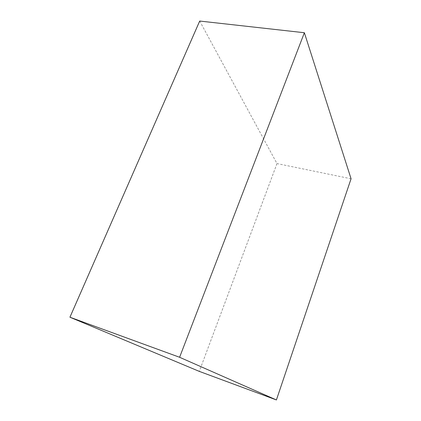 <?xml version="1.0" encoding="UTF-8"?>
<svg xmlns="http://www.w3.org/2000/svg" width="421" height="421" viewBox="0 0 421 421"><rect width="100%" height="100%" fill="white"/><g stroke="black" fill="none" stroke-linecap="round" stroke-linejoin="round"><path stroke-width="0.32" stroke-dasharray="2.1 1.58" d="M199.696 21.05L276.992 163.58L199.286 371.38M351.067 178.772L276.992 163.58"/><path stroke-width="0.63" d="M179.599 357.276L304.372 32.733L199.696 21.05L69.933 317.218L199.286 371.38L276.413 399.95L179.599 357.276L69.933 317.218M304.372 32.733L351.067 178.772L276.413 399.95"/></g></svg>
